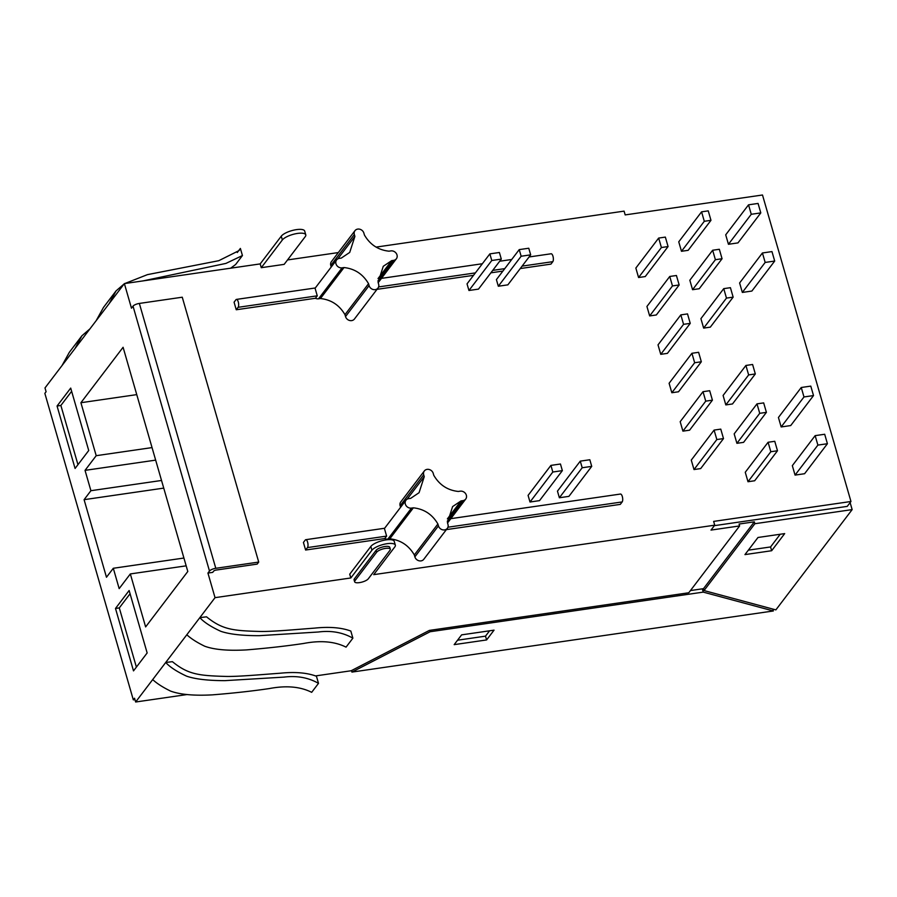 <?xml version="1.0" encoding="UTF-8"?>
<svg xmlns="http://www.w3.org/2000/svg" width="897" height="897" viewBox="0 0 897 897"><rect width="100%" height="100%" fill="white"/><g stroke="black" fill="none" stroke-linecap="round" stroke-linejoin="round"><path stroke-width="1.35" d="M850.121 502.589L852.15 509.608L754.882 523.713L704.022 590.562L775.871 609.882L852.15 509.608M187.249 694.525L135.649 702.003L165.721 662.468C169.892 667.076 176.866 671.64 186.643 676.181C195.266 679.141 208.037 680.632 224.968 680.644L284.001 677.112C296.873 675.486 308.377 677.571 318.502 683.357L316.45 676.248C307.054 672.728 295.023 671.718 280.369 673.21C262.406 674.499 237.615 676.787 225.517 676.416C198.685 675.643 188.135 674.477 172.403 661.672L165.721 662.468L199.84 617.641C204.011 622.238 210.986 626.79 220.774 631.297C229.419 634.246 242.212 635.704 259.177 635.681L318.323 632.004C331.217 630.344 342.732 632.396 352.88 638.171L350.828 631.062C341.421 627.564 329.367 626.577 314.679 628.113C296.683 629.447 271.847 631.791 259.726 631.443C232.85 630.737 222.277 629.593 206.523 616.822L199.84 617.641L215.033 597.66L350.828 577.971L371.907 550.253A12.468 3.992 -16.1 0 1 384.69 544.131A12.468 3.992 -16.1 0 1 395.342 545.129A12.468 3.992 -16.1 0 1 394.803 546.935L373.713 574.652L714.73 525.182L711.007 530.082L739.621 525.934L739.072 524.039L754.332 521.83L754.882 523.713M376.067 247.101L624.088 211.131L625.175 214.91L762.495 194.997L850.961 501.49L847.239 506.379L714.382 525.653M351.916 672.088L773.337 610.969L703.248 592.121L430.123 631.735L351.916 672.088L351.478 670.586M454.174 644.64L461.619 634.863L494.045 630.154L486.6 639.942L454.174 644.64M757.987 537.482L784.684 533.603L771.655 550.724L744.959 554.604L757.987 537.482M739.621 525.934L688.773 592.771L429.383 630.4L351.164 670.754L315.643 675.901M354.629 581.794L354.08 579.899A7.277 2.332 -16.1 0 1 354.393 578.857L376.101 550.321A7.277 2.332 -16.1 0 1 383.557 546.755A7.277 2.332 -16.1 0 1 389.769 547.338L390.307 549.233A7.277 2.332 -16.1 0 1 389.993 550.276L368.286 578.812A7.277 2.332 -16.1 0 1 360.841 582.377A7.277 2.332 -16.1 0 1 354.629 581.794A7.277 2.332 -16.1 0 1 354.943 580.751L376.65 552.216A7.277 2.332 -16.1 0 1 384.095 548.65A7.277 2.332 -16.1 0 1 390.307 549.233M430.123 631.735L429.719 630.344M134.954 699.615L133.317 699.851L134.55 698.225L135.649 702.003M754.332 521.83L703.483 588.667L690.455 590.562M704.022 590.562L703.483 588.667M207.936 573.071L209.483 571.03A5.191 1.659 163.9 0 1 215.796 568.306L258.717 562.071L257.159 564.112L216.155 570.066A2.074 0.662 -16.1 0 0 213.632 571.154L212.701 572.376L207.936 573.071L215.033 597.66M62.05 365.528L75.079 348.406L81.919 335.77L69.338 352.308L62.05 365.528L44.996 387.941L46.095 391.731L44.85 393.357L133.317 699.851M96.158 320.689L109.187 303.578L116.049 290.908L103.469 307.447L96.158 320.689L75.079 348.406M258.717 562.071L182.259 297.21L139.349 303.433A5.191 1.659 -16.1 0 0 133.025 306.157L131.478 308.198L124.38 283.598L109.187 303.578M133.507 670.889L147.153 652.96L129.134 590.518L115.489 608.458L133.507 670.889M57.06 406.016L75.079 468.458L88.725 450.518L70.706 388.087L57.06 406.016L60.873 405.466L77.961 464.668M106.474 577.242L113.302 568.272L119.166 588.611L130.334 573.934L145.628 626.913L187.798 571.479L123.091 347.285L80.909 402.719L96.203 455.687L85.036 470.364L90.911 490.704L84.094 499.674L106.474 577.242M113.302 568.272L183.919 558.035M84.094 499.674L163.736 488.114M90.911 490.704L161.527 480.467M85.036 470.364L155.652 460.127M96.203 455.687L152.042 447.592M80.909 402.719L136.748 394.624M130.334 573.934L186.172 565.839M115.489 608.458L119.301 607.908L136.389 667.099M130.065 593.758L119.301 607.908M71.637 391.316L60.873 405.466M261.274 267.687L282.353 239.97A12.468 3.992 -16.1 0 1 295.135 233.859A12.468 3.992 -16.1 0 1 305.776 234.857A12.468 3.992 -16.1 0 1 305.238 236.651L284.158 264.368L261.274 267.687L260.175 263.909L124.38 283.598M338.326 252.573L287.533 259.939M850.961 501.49L713.642 521.404L714.73 525.182M350.828 577.971L349.729 574.181L370.82 546.464A12.468 3.992 -16.1 0 1 383.602 540.353A12.468 3.992 -16.1 0 1 394.243 541.351L395.342 545.129M762.428 252.976L739.61 282.97L742.335 292.433L751.877 291.054L774.694 261.049L771.969 251.586L762.428 252.976L765.163 262.44L774.694 261.049M815.149 435.639L792.331 465.644L795.056 475.096L804.598 473.717L827.415 443.723L824.691 434.26L815.149 435.639L817.885 445.103L827.415 443.723M801.256 387.493L778.428 417.486L781.164 426.95L790.706 425.57L813.523 395.566L810.787 386.114L801.256 387.493L803.981 396.956L813.523 395.566M701.577 211.838L678.749 241.831L681.485 251.295L688.156 250.319L710.973 220.326L708.249 210.862L701.577 211.838L704.302 221.29L710.973 220.326M712.655 250.241L689.838 280.234L692.562 289.697L699.245 288.733L722.063 258.728L719.338 249.276L712.655 250.241L715.391 259.704L722.063 258.728M723.744 288.643L700.916 318.648L703.652 328.1L710.323 327.136L733.152 297.142L730.416 287.679L723.744 288.643L726.469 298.107L733.152 297.142M768.09 442.266L745.261 472.271L747.997 481.734L754.669 480.758L777.486 450.765L774.761 441.302L768.09 442.266L770.815 451.729L777.486 450.765M757.001 403.863L734.172 433.868L736.908 443.32L743.579 442.356L766.408 412.351L763.672 402.899L757.001 403.863L759.725 413.326L766.408 412.351M745.912 365.46L723.094 395.454L725.819 404.917L732.501 403.953L755.319 373.948L752.594 364.485L745.912 365.46L748.647 374.924L755.319 373.948M658.667 238.064L635.85 268.057L638.574 277.521L645.257 276.556L668.074 246.552L665.35 237.1L658.667 238.064L661.403 247.527L668.074 246.552M669.756 276.467L646.928 306.471L649.663 315.923L656.335 314.959L679.164 284.966L676.428 275.502L669.756 276.467L672.481 285.93L679.164 284.966M680.845 314.881L658.017 344.874L660.753 354.337L667.424 353.362L690.242 323.368L687.517 313.905L680.845 314.881L683.57 324.333L690.242 323.368M691.923 353.283L669.106 383.277L671.831 392.74L678.513 391.776L701.331 361.771L698.606 352.308L691.923 353.283L694.659 362.736L701.331 361.771M703.013 391.686L680.184 421.691L682.92 431.143L689.591 430.179L712.42 400.174L709.684 390.722L703.013 391.686L705.737 401.15L712.42 400.174M714.102 430.089L691.273 460.094L694.009 469.557L700.68 468.582L723.498 438.588L720.773 429.125L714.102 430.089L716.826 439.552L723.498 438.588M519.228 249.613L496.411 279.617L498.317 286.233L507.859 284.854L530.676 254.849L528.77 248.234L519.228 249.613L521.146 256.239L530.676 254.849M489.863 253.873L467.034 283.867L468.952 290.493L478.482 289.114L501.311 259.11L499.394 252.494L489.863 253.873L491.769 260.5L501.311 259.11M580.281 461.136L557.463 491.13L559.369 497.757L568.911 496.366L591.728 466.373L589.822 459.746L580.281 461.136L582.198 467.752L591.728 466.373M550.915 465.397L528.086 495.391L530.004 502.017L539.534 500.627L562.363 470.633L560.446 464.007L550.915 465.397L552.821 472.013L562.363 470.633M305.608 550.029L307.469 547.585A4.16 1.559 -98.3 0 0 307.783 542.864A4.16 1.559 -98.3 0 0 305.776 539.691A4.16 1.559 -98.3 0 0 305.283 540.016L303.421 542.461L305.608 550.029L384.757 538.548A5.191 4.519 37.3 0 0 387.885 539.086L389.803 538.805L413.36 507.825C424.102 508.991 432.287 514.385 437.893 523.983L438.442 525.877A5.191 4.519 37.3 0 0 442.456 529.768A5.191 4.519 37.3 0 0 447.345 528.333A5.191 4.519 37.3 0 0 447.984 524.487L447.435 522.603L452.615 506.57L461.047 500.918L462.953 500.638A5.191 4.519 37.3 0 0 465.722 499.057A5.191 4.519 37.3 0 0 465.588 493.619A5.191 4.519 37.3 0 0 460.217 491.175L458.311 491.455C447.569 490.289 439.395 484.907 433.778 475.298L433.24 473.414A5.191 4.519 37.3 0 0 429.226 469.512A5.191 4.519 37.3 0 0 424.337 470.959A5.191 4.519 37.3 0 0 423.698 474.793L424.247 476.688L419.056 492.711L410.635 498.373L408.729 498.642A5.191 4.519 37.3 0 0 405.96 500.234A5.191 4.519 37.3 0 0 406.094 505.661A5.191 4.519 37.3 0 0 411.454 508.106L413.36 507.825M447.345 528.333L423.776 559.302A5.191 4.519 37.3 0 1 418.888 560.748A5.191 4.519 37.3 0 1 414.874 556.846L414.336 554.963C408.718 545.354 400.533 539.972 389.803 538.805M446.37 529.611L620.298 504.383L622.159 501.939A4.16 1.559 -98.3 0 0 622.484 497.218A4.16 1.559 -98.3 0 0 620.477 494.045L450.81 518.657M424.337 470.959L400.768 501.928A5.191 4.519 37.3 0 0 400.129 505.773L400.578 507.298M377.996 288.049L354.427 319.029A5.191 4.519 -142.7 0 1 349.538 320.464A5.191 4.519 -142.7 0 1 345.524 316.574L344.975 314.679C339.369 305.081 331.184 299.699 320.442 298.533L318.536 298.802A5.191 4.519 -142.7 0 1 315.408 298.275L236.247 309.757L234.072 302.188L235.933 299.744A4.16 1.559 -98.3 0 1 236.427 299.407L315.284 287.982L336.599 259.951A5.191 4.519 -142.7 0 1 339.369 258.37L341.286 258.089L349.707 252.438L354.898 236.404L354.349 234.521A5.191 4.519 -142.7 0 1 354.977 230.675A5.191 4.519 -142.7 0 1 359.865 229.24A5.191 4.519 -142.7 0 1 363.879 233.13L364.429 235.025C370.046 244.623 378.22 250.016 388.962 251.182L390.868 250.902A5.191 4.519 -142.7 0 1 396.239 253.346A5.191 4.519 -142.7 0 1 396.373 258.773A5.191 4.519 -142.7 0 1 393.604 260.365L391.697 260.635L383.266 266.297L378.086 282.32L378.624 284.214A5.191 4.519 -142.7 0 1 377.996 288.049A5.191 4.519 -142.7 0 1 373.107 289.496A5.191 4.519 -142.7 0 1 369.093 285.594L368.544 283.71C362.926 274.101 354.752 268.719 344.011 267.553L342.105 267.833A5.191 4.519 -142.7 0 1 336.734 265.389A5.191 4.519 -142.7 0 1 336.599 259.951M522.11 266.117L552.81 261.666L550.949 264.11L520.249 268.562M502.892 271.085L490.872 272.823M473.526 275.345L377.02 289.339M331.228 267.026L330.78 265.49A5.191 4.519 -142.7 0 1 331.408 261.655L354.977 230.675M748.535 204.83L725.707 234.823L728.442 244.287L737.973 242.896L760.802 212.903L758.066 203.44L748.535 204.83L751.26 214.282L760.802 212.903M728.442 244.287L751.26 214.282M742.335 292.433L765.163 262.44M795.056 475.096L817.885 445.103M781.164 426.95L803.981 396.956M681.485 251.295L704.302 221.29M692.562 289.697L715.391 259.704M703.652 328.1L726.469 298.107M747.997 481.734L770.815 451.729M736.908 443.32L759.725 413.326M725.819 404.917L748.647 374.924M638.574 277.521L661.403 247.527M649.663 315.923L672.481 285.93M660.753 354.337L683.57 324.333M671.831 392.74L694.659 362.736M682.92 431.143L705.737 401.15M694.009 469.557L716.826 439.552M498.317 286.233L521.146 256.239M468.952 290.493L491.769 260.5M559.369 497.757L582.198 467.752M530.004 502.017L552.821 472.013M384.757 538.548L386.618 536.103L384.432 528.535M405.96 500.234L384.634 528.255L305.776 539.691M447.39 518.87L461.047 500.918M414.336 554.963L437.893 523.983M407.115 499.203L424.247 476.688M236.247 309.757L238.109 307.312L317.269 295.831L315.082 288.262M238.109 307.312A4.16 1.559 -98.3 0 0 238.434 302.581A4.16 1.559 -98.3 0 0 236.427 299.407M317.269 295.831L315.408 298.275M337.754 258.93L354.898 236.404M552.81 261.666A4.16 1.559 -98.3 0 0 553.135 256.946A4.16 1.559 -98.3 0 0 551.128 253.773L529.073 256.968M378.029 278.597L391.697 260.635M344.975 314.679L368.544 283.71M320.442 298.533L344.011 267.553M260.175 263.909L281.266 236.191A12.468 3.992 -16.1 0 1 294.037 230.069A12.468 3.992 -16.1 0 1 304.688 231.067L305.776 234.857M773.337 610.969L772.788 609.052M703.248 592.121L702.306 588.836M230.686 268.181L235.619 264.514L242.437 255.544L225.909 263.415L143.083 280.884M116.049 290.908L124.111 283.945M124.829 283.53L147.478 274.628L218.756 260.702L239.084 250.566L240.385 248.435L242.437 255.544M237.268 252.528L240.385 248.435M81.919 335.77L89.969 328.84M186.811 634.751C190.994 638.63 196.959 642.454 204.718 646.221C214.282 649.708 228.23 650.93 246.563 649.899C267.441 648.183 286.457 646.042 303.601 643.474C320.543 640.211 334.693 641.433 346.051 647.141L352.88 638.171M318.502 683.357L311.674 692.327C300.338 686.597 286.21 685.353 269.291 688.571C252.18 691.094 233.209 693.19 212.354 694.861C194.055 695.848 180.129 694.592 170.587 691.094C162.839 687.315 156.874 683.48 152.703 679.59M780.222 534.253L770.568 546.946L748.333 550.164M771.655 550.724L770.568 546.946M486.6 639.942L485.501 636.152L457.548 640.211M489.583 630.804L485.501 636.152M133.025 306.157L209.483 571.03M139.349 303.433L215.796 568.306M307.469 547.585L386.618 536.103M447.939 527.212L622.159 501.939M387.885 539.086L411.454 508.106M447.278 521.247L462.953 500.638M414.874 556.846L438.442 525.877M400.129 505.773L423.698 474.793M378.59 286.939L475.388 272.901M492.733 270.378L504.753 268.64M318.536 298.802L342.105 267.833M330.78 265.49L354.349 234.521M377.929 280.963L393.604 260.365M345.524 316.574L369.093 285.594M281.266 236.191L282.353 239.97M371.907 550.253L370.82 546.464M354.393 578.857L354.943 580.751M376.101 550.321L376.65 552.216M447.536 522.962L465.722 499.057M396.373 258.773L378.186 282.678M381.46 278.373L482.351 263.74M499.696 261.229L511.716 259.48"/></g></svg>
